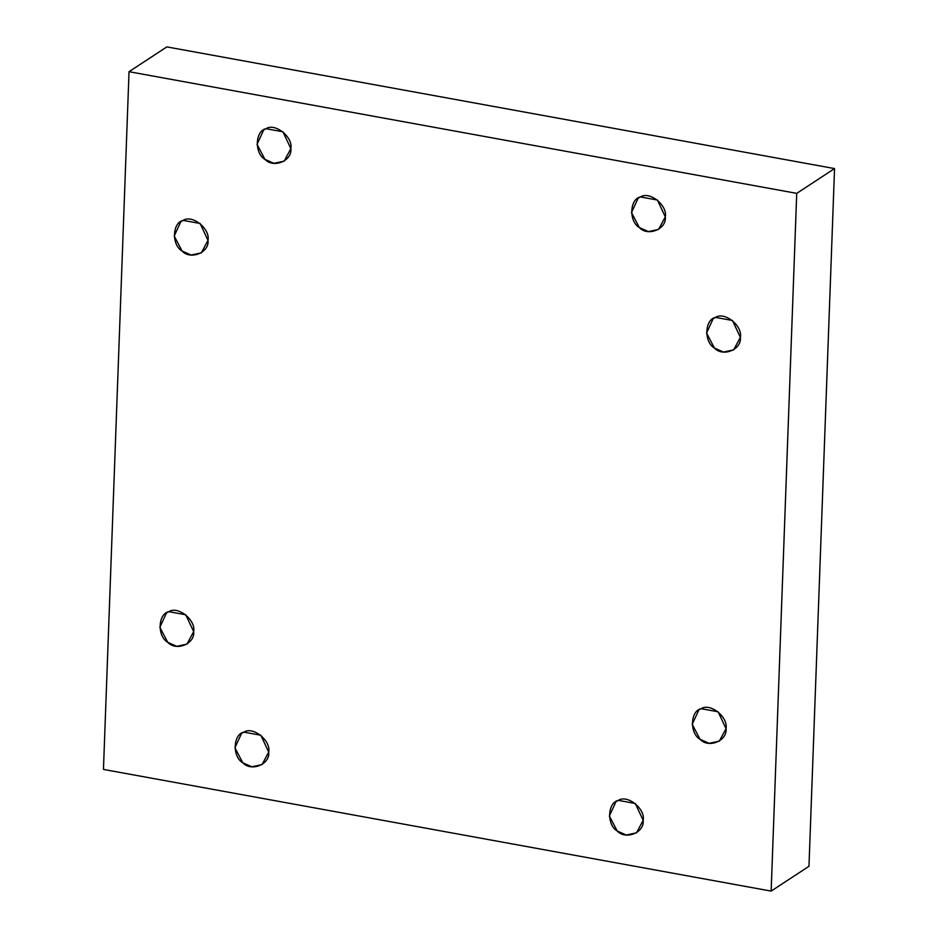 <?xml version="1.0" encoding="UTF-8"?>
<svg xmlns="http://www.w3.org/2000/svg" width="938" height="938" viewBox="0 0 938 938"><rect width="100%" height="100%" fill="white"/><g stroke="black" fill="none" stroke-linecap="round" stroke-linejoin="round"><path stroke-width="1.41" d="M665.3 216.877L657.397 200.029L640.478 196.945L638.145 198.176L631.485 212.574L639.353 227.559L648.381 231.58L658.617 229.411L665.3 216.877C666.895 229.048 647.841 236.904 639.353 227.559C628.718 221.532 629.539 199.032 640.478 196.945C649.53 190.801 667.762 205.445 665.3 216.877M740.352 337.34L732.461 320.491L715.542 317.407L713.197 318.639L706.549 333.037L714.416 348.021L723.433 352.043L733.68 349.874L740.352 337.34C741.958 349.511 722.893 357.355 714.416 348.021C703.77 341.995 704.602 319.495 715.542 317.407C724.582 311.264 742.826 325.908 740.352 337.34M726.012 728.638L718.109 711.778L701.19 708.694L698.857 709.937L692.197 724.324L700.065 739.32L709.093 743.33L719.329 741.172L726.012 728.638C727.607 740.797 708.553 748.653 700.065 739.32C689.43 733.293 690.251 710.793 701.19 708.694C710.242 702.562 728.474 717.207 726.012 728.638M643.163 820.316L635.272 803.467L618.353 800.384L616.008 801.615L609.36 816.013L617.227 831.009L626.244 835.019L636.492 832.85L643.163 820.316C644.769 832.487 625.705 840.342 617.227 831.009C606.581 824.983 607.414 802.482 618.353 800.384C627.405 794.24 645.637 808.896 643.163 820.316M268.714 752.077L260.823 735.228L243.903 732.144L241.558 733.375L234.91 747.774L242.778 762.77L251.794 766.78L262.042 764.611L268.714 752.077C270.32 764.247 251.255 772.103 242.778 762.77C232.132 756.743 232.964 734.243 243.903 732.144C252.943 726 271.176 740.657 268.714 752.077M193.662 631.614L185.759 614.765L168.84 611.682L166.507 612.913L159.847 627.311L167.714 642.307L176.743 646.317L186.979 644.148L193.662 631.614C195.256 643.785 176.192 651.64 167.714 642.307C157.068 636.281 157.901 613.78 168.84 611.682C177.892 605.538 196.124 620.194 193.662 631.614M208.002 240.327L200.111 223.479L183.191 220.395L180.846 221.626L174.198 236.024L182.066 251.009L191.082 255.03L201.33 252.861L208.002 240.327C209.608 252.498 190.543 260.342 182.066 251.009C171.419 244.982 172.252 222.482 183.191 220.395C192.231 214.251 210.464 228.895 208.002 240.327M290.85 148.638L282.948 131.789L266.029 128.705L263.695 129.936L257.035 144.335L264.903 159.319L273.931 163.341L284.167 161.172L290.85 148.638C292.445 160.808 273.38 168.664 264.903 159.319C254.257 153.293 255.089 130.804 266.029 128.705C275.08 122.561 293.313 137.206 290.85 148.638M129.034 71.687L166.858 46.9L129.034 71.687L103.45 769.418L129.034 71.687L796.725 193.369L771.142 891.1L808.966 866.313L834.55 168.582L796.725 193.369L129.034 71.687M808.966 866.313L771.142 891.1L103.45 769.418L771.142 891.1L796.725 193.369L834.55 168.582L166.858 46.9L834.55 168.582L808.966 866.313"/></g></svg>

